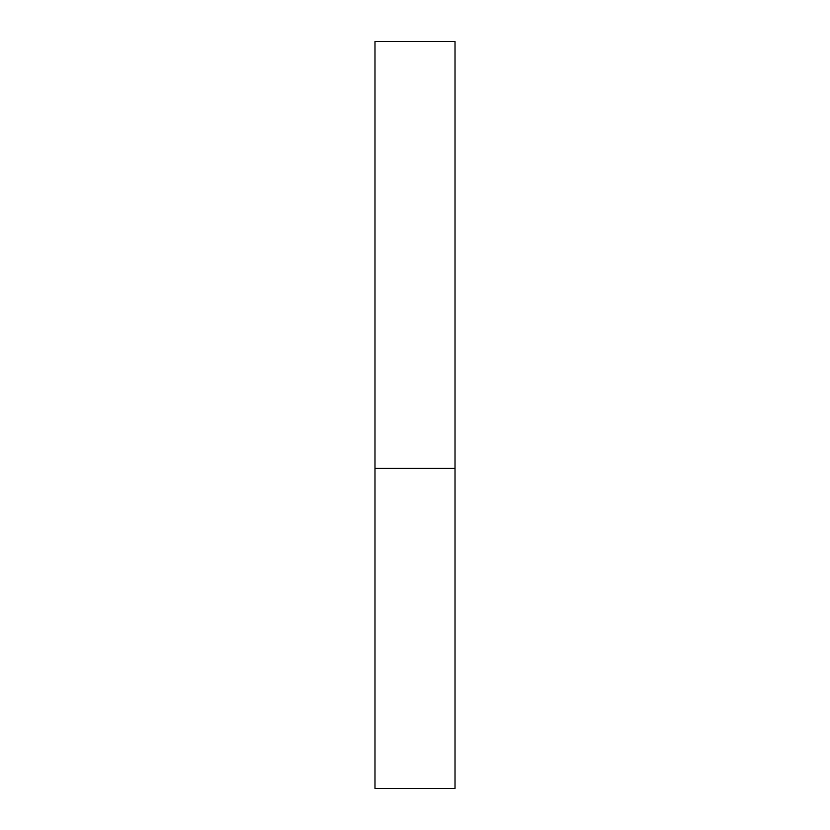 <?xml version="1.0" encoding="UTF-8"?>
<svg xmlns="http://www.w3.org/2000/svg" width="830" height="830" viewBox="0 0 830 830"><rect width="100%" height="100%" fill="white"/><g stroke="black" fill="none" stroke-linecap="round" stroke-linejoin="round"><path stroke-width="1.25" d="M455.016 468.359L374.984 468.359L455.016 468.359L455.016 41.5L374.984 41.5L374.984 788.5L455.016 788.5L455.016 468.359"/></g></svg>
